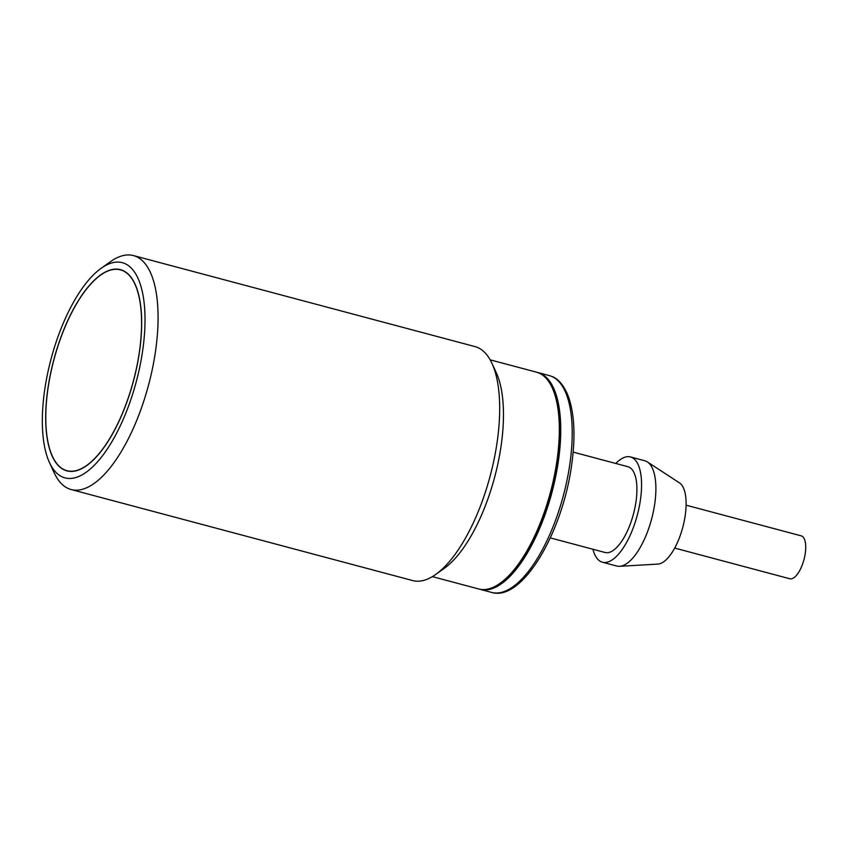 <?xml version="1.0" encoding="UTF-8"?>
<svg xmlns="http://www.w3.org/2000/svg" width="848" height="848" viewBox="0 0 848 848"><rect width="100%" height="100%" fill="white"/><g stroke="black" fill="none" stroke-linecap="round" stroke-linejoin="round"><path stroke-width="1.27" d="M129.733 275.929A103.912 41.139 104.9 0 1 129.638 393.748A103.912 41.139 104.9 0 1 66.918 470.672A103.912 41.139 104.9 0 1 57.622 464.587A103.912 41.139 104.9 0 1 57.728 346.768A103.912 41.139 104.9 0 1 120.437 269.855A103.912 41.139 104.9 0 1 129.733 275.929M674.679 548.073L789.785 578.749A22.196 8.787 -75.1 0 0 803.862 560.04A22.196 8.787 -75.1 0 0 801.583 535.978A22.196 8.787 -75.1 0 0 801.212 535.851L686.117 505.185M479.438 589.148A112.18 44.414 -75.1 0 0 480.148 589.36A112.18 44.414 -75.1 0 0 551.295 494.808A112.18 44.414 -75.1 0 0 539.816 373.173A112.18 44.414 -75.1 0 0 537.929 372.558A112.18 44.414 -75.1 0 0 537.208 372.389M619.57 566.316L657.868 564.1A42.368 16.769 -75.1 0 0 682.799 527.265A42.368 16.769 -75.1 0 0 679.502 482.904L647.395 461.927A54.473 21.571 104.9 0 1 651.624 518.955A54.473 21.571 104.9 0 1 619.57 566.316A54.473 21.571 104.9 0 1 616.761 566.04L602.43 562.224A54.473 21.571 104.9 0 1 601.518 561.927A54.473 21.571 104.9 0 1 592.953 549.26M615.807 463.474A54.473 21.571 104.9 0 1 630.488 456.945L644.819 460.761A54.473 21.571 104.9 0 1 645.731 461.068A54.473 21.571 104.9 0 1 647.395 461.927M550.299 537.897L605.027 552.483A44.393 17.575 -75.1 0 0 633.18 515.065A44.393 17.575 -75.1 0 0 628.633 466.941A44.393 17.575 -75.1 0 0 627.891 466.697L573.163 452.111M630.488 456.945A54.473 21.571 104.9 0 1 631.41 457.252A54.473 21.571 104.9 0 1 636.986 516.315A54.473 21.571 104.9 0 1 602.43 562.224M101.188 268.265L110.441 261.682A121.063 47.923 104.9 0 1 133.443 255.577A121.063 47.923 104.9 0 1 153.223 364.746A121.063 47.923 104.9 0 1 71.094 489.529A121.063 47.923 104.9 0 1 54.177 472.781L49.428 462.467A111.374 44.096 104.9 0 1 46.81 377.445A111.374 44.096 104.9 0 1 101.188 268.265A111.374 44.096 104.9 0 1 140.556 363.082A111.374 44.096 104.9 0 1 96.545 462.902A111.374 44.096 104.9 0 1 49.428 462.467M71.094 489.529L412.7 580.573A121.063 47.923 -75.1 0 0 435.702 574.456A121.063 47.923 -75.1 0 0 494.819 455.789A121.063 47.923 -75.1 0 0 491.967 363.357A121.063 47.923 -75.1 0 0 475.05 346.609L133.443 255.577M435.702 574.456L444.182 568.425A112.18 44.414 -75.1 0 0 498.963 458.461A112.18 44.414 -75.1 0 0 496.313 372.813L491.967 363.357M432.385 576.629L478.717 588.978A112.18 44.414 -75.1 0 0 486.466 589.339A112.18 44.414 -75.1 0 0 500.044 583.318A112.18 44.414 -75.1 0 0 554.825 473.343A112.18 44.414 -75.1 0 0 552.175 387.695A112.18 44.414 -75.1 0 0 536.498 372.177L490.165 359.828M49.862 376.978A104.113 41.213 -75.1 0 0 66.865 470.863A104.113 41.213 -75.1 0 0 137.493 363.548A104.113 41.213 -75.1 0 0 120.49 269.664A104.113 41.213 -75.1 0 0 49.862 376.978M500.044 583.318L501.581 582.216A110.569 43.767 -75.1 0 0 551.338 492.232A110.569 43.767 -75.1 0 0 552.97 389.412L552.175 387.695M551.274 376.226A112.18 44.414 -75.1 0 0 549.387 375.611L551.56 376.321C555.8 377.752 563.104 382.384 568.743 397.511C574.711 415.446 575.559 438.734 571.308 467.365C561.535 534.399 521.827 601.826 491.607 592.413A112.18 44.414 -75.1 0 0 562.754 497.861A112.18 44.414 -75.1 0 0 551.274 376.226M66.918 470.672L69.398 471.329M120.437 269.855L122.918 270.512M480.148 589.36L491.607 592.413M537.929 372.558L549.387 375.611"/></g></svg>
